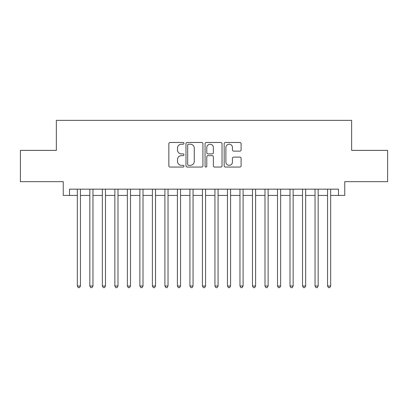 <?xml version="1.0" encoding="UTF-8"?>
<svg xmlns="http://www.w3.org/2000/svg" width="408" height="408" viewBox="0 0 408 408"><rect width="100%" height="100%" fill="white"/><g stroke="black" fill="none" stroke-linecap="round" stroke-linejoin="round"><path stroke-width="0.61" d="M183.983 143.346A0.862 0.862 0 0 0 183.126 142.489L170.075 142.489A1.229 1.229 0 0 0 168.846 143.718L168.846 165.821A1.229 1.229 0 0 0 170.075 167.05L183.126 167.05A0.862 0.862 0 0 0 183.983 166.189A0.862 0.862 0 0 0 183.126 165.332L181.433 165.332A3.932 3.932 0 0 1 177.506 161.4L177.506 159.559A3.932 3.932 0 0 1 181.433 155.626L183.126 155.626A0.862 0.862 0 0 0 183.983 154.77A0.862 0.862 0 0 0 183.126 153.908L181.433 153.908A3.932 3.932 0 0 1 177.506 149.981L177.506 148.14A3.932 3.932 0 0 1 181.433 144.208L183.126 144.208A0.862 0.862 0 0 0 183.983 143.346M239.889 151.149A1.229 1.229 0 0 0 241.118 149.92L241.118 143.718A1.229 1.229 0 0 0 239.889 142.489L225.4 142.489A1.229 1.229 0 0 0 224.171 143.718L224.171 165.821A1.229 1.229 0 0 0 225.4 167.05L239.889 167.05A1.229 1.229 0 0 0 241.118 165.821L241.118 158.329A1.229 1.229 0 0 0 239.889 157.1L233.687 157.1A1.229 1.229 0 0 0 232.458 158.329L232.458 162.047A3.284 3.284 0 0 1 229.174 165.332A3.284 3.284 0 0 1 225.889 162.047L225.889 147.492A3.284 3.284 0 0 1 229.174 144.208A3.284 3.284 0 0 1 232.458 147.492L232.458 149.92A1.229 1.229 0 0 0 233.687 151.149L239.889 151.149M69.508 195.432L69.508 189.174L338.492 189.174L338.492 195.432L344.75 195.432L344.75 181.667L387.6 181.667L387.6 150.389L351.63 150.389L351.63 120.365L56.37 120.365L56.37 150.389L20.4 150.389L20.4 181.667L63.25 181.667L63.25 195.432L77.326 195.432M202.924 143.718A1.229 1.229 0 0 0 201.7 142.489L187.206 142.489A1.229 1.229 0 0 0 185.977 143.718L185.977 165.821A1.229 1.229 0 0 0 187.206 167.05L201.7 167.05A1.229 1.229 0 0 0 202.924 165.821L202.924 143.718M206.3 142.489L220.794 142.489A1.229 1.229 0 0 1 222.023 143.718L222.023 165.821A1.229 1.229 0 0 1 220.794 167.05L214.593 167.05A1.229 1.229 0 0 1 213.364 165.821L213.364 156.856A1.229 1.229 0 0 0 212.135 155.626L208.024 155.626A1.229 1.229 0 0 0 206.795 156.856L206.795 166.189A0.862 0.862 0 0 1 205.933 167.05A0.862 0.862 0 0 1 205.076 166.189L205.076 143.718A1.229 1.229 0 0 1 206.3 142.489M80.453 195.432L89.837 195.432M92.963 195.432L102.347 195.432M105.473 195.432L114.857 195.432M117.989 195.432L127.367 195.432M130.499 195.432L139.883 195.432M143.009 195.432L152.393 195.432M155.519 195.432L164.903 195.432M168.03 195.432L177.414 195.432M180.54 195.432L189.924 195.432M193.05 195.432L202.434 195.432M205.566 195.432L214.95 195.432M218.076 195.432L227.46 195.432M230.586 195.432L239.97 195.432M243.097 195.432L252.481 195.432M255.607 195.432L264.991 195.432M268.117 195.432L277.501 195.432M280.633 195.432L290.012 195.432M293.143 195.432L302.527 195.432M305.653 195.432L315.037 195.432M318.163 195.432L327.548 195.432M330.674 195.432L338.492 195.432M188.557 144.208A0.862 0.862 0 0 0 187.695 145.07L187.695 164.47A0.862 0.862 0 0 0 188.557 165.332L190.337 165.332A3.932 3.932 0 0 0 194.269 161.4L194.269 148.14A3.932 3.932 0 0 0 190.337 144.208L188.557 144.208M213.364 147.553A3.284 3.284 0 0 0 210.079 144.269A3.284 3.284 0 0 0 206.795 147.553L206.795 152.679A1.229 1.229 0 0 0 208.024 153.908L212.135 153.908A1.229 1.229 0 0 0 213.364 152.679L213.364 147.553M80.453 189.174L80.453 286.008L77.326 286.008L77.326 189.174M80.453 286.008L79.514 287.635L78.265 287.635L77.326 286.008M92.963 189.174L92.963 286.008L89.837 286.008L89.837 189.174M92.963 286.008L92.024 287.635L90.775 287.635L89.837 286.008M105.473 189.174L105.473 286.008L102.347 286.008L102.347 189.174M105.473 286.008L104.535 287.635L103.285 287.635L102.347 286.008M117.989 189.174L117.989 286.008L114.857 286.008L114.857 189.174M117.989 286.008L117.05 287.635L115.796 287.635L114.857 286.008M130.499 189.174L130.499 286.008L127.367 286.008L127.367 189.174M130.499 286.008L129.56 287.635L128.306 287.635L127.367 286.008M143.009 189.174L143.009 286.008L139.883 286.008L139.883 189.174M143.009 286.008L142.071 287.635L140.821 287.635L139.883 286.008M155.519 189.174L155.519 286.008L152.393 286.008L152.393 189.174M155.519 286.008L154.581 287.635L153.331 287.635L152.393 286.008M168.03 189.174L168.03 286.008L164.903 286.008L164.903 189.174M168.03 286.008L167.091 287.635L165.842 287.635L164.903 286.008M180.54 189.174L180.54 286.008L177.414 286.008L177.414 189.174M180.54 286.008L179.602 287.635L178.352 287.635L177.414 286.008M193.05 189.174L193.05 286.008L189.924 286.008L189.924 189.174M193.05 286.008L192.117 287.635L190.862 287.635L189.924 286.008M205.566 189.174L205.566 286.008L202.434 286.008L202.434 189.174M205.566 286.008L204.627 287.635L203.373 287.635L202.434 286.008M218.076 189.174L218.076 286.008L214.95 286.008L214.95 189.174M218.076 286.008L217.138 287.635L215.883 287.635L214.95 286.008M230.586 189.174L230.586 286.008L227.46 286.008L227.46 189.174M230.586 286.008L229.648 287.635L228.398 287.635L227.46 286.008M243.097 189.174L243.097 286.008L239.97 286.008L239.97 189.174M243.097 286.008L242.158 287.635L240.909 287.635L239.97 286.008M255.607 189.174L255.607 286.008L252.481 286.008L252.481 189.174M255.607 286.008L254.669 287.635L253.419 287.635L252.481 286.008M268.117 189.174L268.117 286.008L264.991 286.008L264.991 189.174M268.117 286.008L267.179 287.635L265.929 287.635L264.991 286.008M280.633 189.174L280.633 286.008L277.501 286.008L277.501 189.174M280.633 286.008L279.694 287.635L278.44 287.635L277.501 286.008M293.143 189.174L293.143 286.008L290.012 286.008L290.012 189.174M293.143 286.008L292.205 287.635L290.95 287.635L290.012 286.008M305.653 189.174L305.653 286.008L302.527 286.008L302.527 189.174M305.653 286.008L304.715 287.635L303.465 287.635L302.527 286.008M318.163 189.174L318.163 286.008L315.037 286.008L315.037 189.174M318.163 286.008L317.225 287.635L315.976 287.635L315.037 286.008M330.674 189.174L330.674 286.008L327.548 286.008L327.548 189.174M330.674 286.008L329.735 287.635L328.486 287.635L327.548 286.008"/></g></svg>
